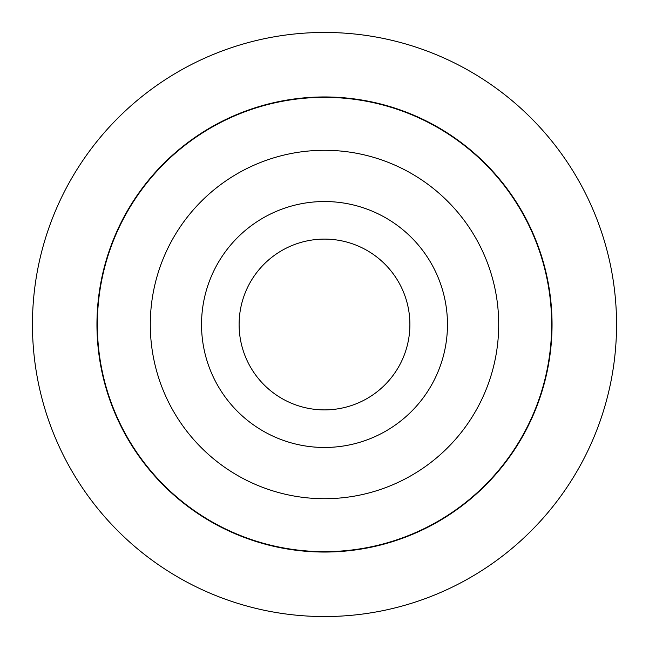 <?xml version="1.0" encoding="UTF-8"?>
<svg xmlns="http://www.w3.org/2000/svg" width="649" height="649" viewBox="0 0 649 649"><rect width="100%" height="100%" fill="white"/><g stroke="black" fill="none" stroke-linecap="round" stroke-linejoin="round"><path stroke-width="0.97" d="M324.5 97.35A227.15 227.15 0 0 1 551.65 324.5A227.15 227.15 0 0 1 324.5 551.65A227.15 227.15 0 0 1 97.35 324.5A227.15 227.15 0 0 1 324.5 97.35M324.5 498.708A174.208 174.208 0 0 0 498.708 324.5A174.208 174.208 0 0 0 324.5 150.292A174.208 174.208 0 0 0 150.292 324.5A174.208 174.208 0 0 0 324.5 498.708M324.5 201.531A122.969 122.969 0 0 0 201.531 324.5A122.969 122.969 0 0 0 324.5 447.469A122.969 122.969 0 0 0 447.469 324.5A122.969 122.969 0 0 0 324.5 201.531M324.5 409.892A85.392 85.392 0 0 0 409.892 324.5A85.392 85.392 0 0 0 324.5 239.108A85.392 85.392 0 0 0 239.108 324.5A85.392 85.392 0 0 0 324.5 409.892M324.5 616.55A292.05 292.05 0 0 0 616.55 324.5A292.05 292.05 0 0 0 324.5 32.45A292.05 292.05 0 0 0 32.45 324.5A292.05 292.05 0 0 0 324.5 616.55M324.5 552.048A227.548 227.548 0 0 1 96.952 324.5A227.548 227.548 0 0 1 324.5 96.952A227.548 227.548 0 0 1 552.048 324.5A227.548 227.548 0 0 1 324.5 552.048"/></g></svg>
